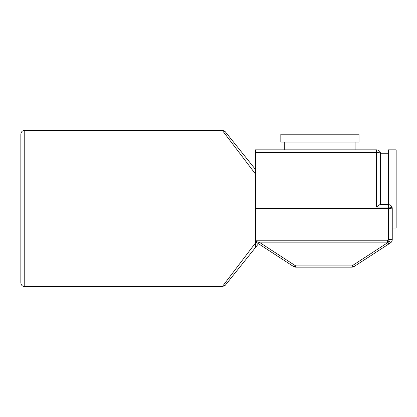 <?xml version="1.0" encoding="UTF-8"?>
<svg xmlns="http://www.w3.org/2000/svg" width="417" height="417" viewBox="0 0 417 417"><rect width="100%" height="100%" fill="white"/><g stroke="black" fill="none" stroke-linecap="round" stroke-linejoin="round"><path stroke-width="0.63" d="M255.412 241.73L293.537 266.51A3.909 1.757 -57 0 0 295.663 265.884L295.663 267.141L351.99 267.141L351.99 265.884A3.909 1.757 57 0 0 354.116 266.51A3.909 3.909 0 0 1 351.99 267.141A3.909 3.909 0 0 0 354.116 266.51L390.463 242.887A3.909 3.909 0 0 0 392.241 239.608L392.241 228.047L396.15 228.047L396.15 149.859L388.331 149.859L388.331 204.591L380.231 204.591C379.621 204.601 378.412 205.425 376.603 207.046L376.603 149.859A3.909 3.909 0 0 1 380.512 153.769A3.909 1.454 180 0 0 376.603 152.314L255.412 152.314L255.412 169.406L225.31 131.782L255.412 169.406L255.412 247.594L225.31 285.218L255.412 247.594M255.412 173.936L222.261 130.312L255.412 173.936M24.759 130.312L24.759 286.688C22.409 286.479 21.105 285.176 20.85 282.778L20.85 134.222C21.105 131.824 22.409 130.521 24.759 130.312L222.902 130.365L225.305 131.767L255.412 169.406M229.069 277.727L227.109 280.307M255.412 243.064L222.261 286.688L255.412 243.064M255.412 152.314L255.412 149.859L376.603 149.859A3.909 3.909 0 0 1 380.512 153.769L380.512 204.591M319.917 142.041L359.011 142.041L359.011 134.222L280.823 134.222L280.823 142.041L319.917 142.041M255.412 241.203L260.234 242.85L255.412 241.203M295.663 267.141A3.909 3.909 0 0 1 293.537 266.51A3.909 3.909 0 0 0 295.663 267.141M255.412 208.5L388.331 208.5C390.724 208.547 392.027 208.797 392.241 209.251L392.241 239.608A3.909 3.909 0 0 1 390.463 242.887L389.551 243.481A3.909 1.757 -123 0 1 387.419 242.85L260.234 242.85L295.663 265.884L351.99 265.884L387.419 242.85L387.419 240.202L389.551 243.481M376.603 207.046L388.331 207.046L388.331 204.591A3.909 3.909 0 0 1 392.241 208.5A3.909 1.454 180 0 0 388.331 207.046L388.331 239.608L392.241 239.608A3.909 3.909 0 0 1 390.463 242.887L388.331 239.608L387.419 240.202L255.412 240.202M392.241 208.5L392.032 207.244M388.331 204.591L389.499 204.768M390.583 205.305L391.454 206.149M24.759 286.688L222.261 286.688L225.305 285.233L258.467 243.778M355.102 149.859L355.102 142.041M284.733 149.859L284.733 142.041M380.512 153.769L388.331 153.769"/></g></svg>
